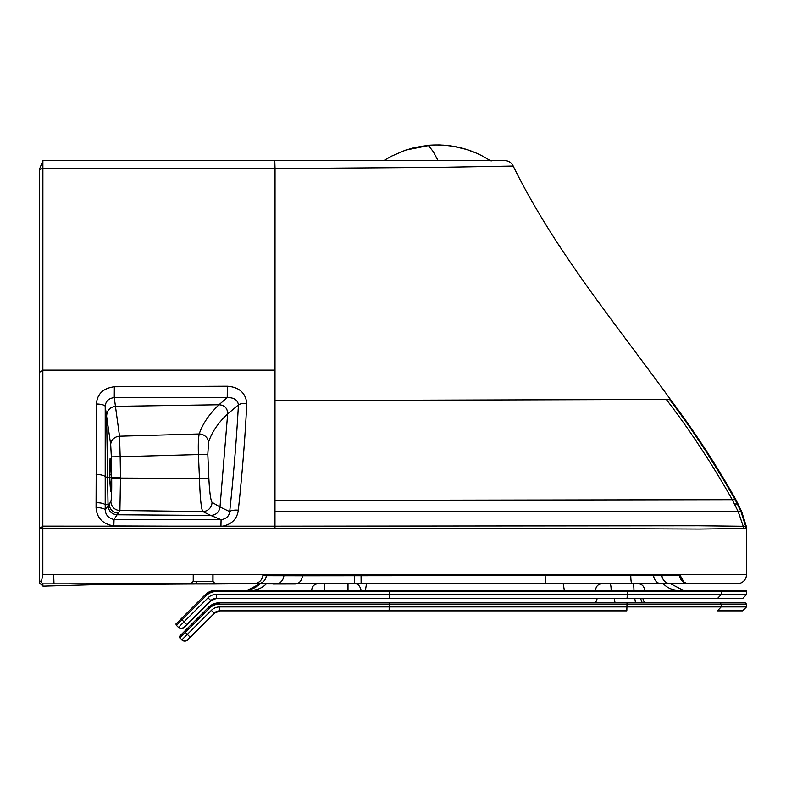 <?xml version="1.0" encoding="UTF-8"?>
<svg xmlns="http://www.w3.org/2000/svg" width="786" height="786" viewBox="0 0 786 786"><rect width="100%" height="100%" fill="white"/><g stroke="black" fill="none" stroke-linecap="round" stroke-linejoin="round"><path stroke-width="1.18" d="M137.226 583.762L53.998 583.851L53.674 574.684L193.238 574.576L193.228 581.375L213.006 581.375L214.391 583.684M212.878 574.566L212.868 581.375L215.433 583.998L53.684 583.851L53.379 574.684L53.684 583.851L737.337 583.684A9.167 9.167 -89.8 0 0 746.504 574.517L731.943 574.527M696.023 574.527L680.087 574.527L680.185 575.48A9.167 9.167 91.2 0 0 689.302 583.684L661.262 583.713A9.167 7.713 -90 0 0 661.272 583.713A9.167 7.713 -90 0 1 653.588 575.499L630.765 575.509A9.167 1.15 -90 0 0 631.816 583.684M630.765 575.509L302.453 575.794A9.167 7.329 -90.2 0 1 295.192 583.998L214.244 583.684M689.273 583.684L672.904 583.713M166.622 584.047L97.818 584.597L42.975 586.15L39.438 582.907L39.3 580.343L42.837 583.87L42.975 586.15L97.818 584.597L195.066 584.008M191.823 583.684L53.979 583.851L53.674 574.684M213.006 581.375L213.016 574.566L262.976 574.566L262.888 575.48C261.925 580.53 258.889 583.271 253.77 583.684C258.889 583.261 261.925 580.52 262.888 575.48L262.74 576.384L262.888 575.48C261.925 580.53 258.889 583.271 253.77 583.684L215.207 583.988L253.77 583.684M666.371 399.435L670.419 399.445C616.145 324.146 554.945 250.94 513.189 166.052A9.167 9.167 88.2 0 0 504.818 160.629L490.297 160.629A5.237 5.237 -46.6 0 1 489.766 160.324L489.766 160.324A5.237 5.237 126.5 0 0 489.904 160.413L491.211 160.973M430.846 145.105L405.782 150.077L391.192 156.296L383.745 160.629L390.966 156.414L405.055 150.323L414.576 147.552L428.272 145.302L433.224 151.59L438.107 160.629L274.953 160.629M488.548 160.629L489.766 160.324L483.812 156.778C467.198 147.768 449.081 143.907 429.451 145.204A99.635 99.635 82.7 0 0 428.272 145.302A99.586 99.547 -10.1 0 1 429.451 145.204M743.497 528.467L746.504 528.261L746.327 526.463A9.167 9.167 -90 0 1 746.504 528.261L746.504 574.517L53.379 574.684A8968.054 2516.467 -179.5 0 0 42.827 574.704L42.827 528.664L567.914 528.438L699.324 529.037L743.497 528.467A9.167 9.108 -92.4 0 0 743.232 526.266L698.852 525.765L274.982 526.178L275.002 400.624L670.419 399.445C694.51 431.504 716.331 464.929 735.883 499.719L741.679 511.539L740.982 511.539M42.827 574.704L41.285 582.22M513.189 166.052L436.25 167.389L275.041 168.558L275.012 370.127L42.857 370.127L39.329 372.466L39.359 169.53L42.896 160.629L504.818 160.629M39.329 372.466L39.3 580.343M274.972 528.614L274.982 526.178L42.827 526.148L42.896 160.629L39.359 169.53M39.3 528.664L42.827 528.664L42.827 526.148L39.3 528.624M274.982 511.539L738.182 511.539L743.232 526.266L746.327 526.463L741.679 511.539L740.943 511.539L745.708 526.404A9.167 9.157 -98.5 0 1 745.914 528.32M220.935 526.266L221.072 519.684L114.049 519.477L113.823 525.962C102.681 523.997 96.757 517.895 96.069 507.628L96.403 404.014C97.179 393.983 103.153 388.235 114.343 386.781L114.265 397.637C108.635 398.296 105.619 401.233 105.216 406.46A8.901 2.594 180 0 0 96.403 404.014M222.467 526.227C231.841 524.282 237.126 518.917 238.325 510.143A8.901 2.545 4.1 0 0 229.699 511.627L220.011 507.009C219.156 512.236 216.071 515.046 210.776 515.439L202.768 511.509L119.914 510.517L117.124 514.761L210.776 515.439L221.072 519.684C226.299 518.848 229.168 516.156 229.699 511.627C233.688 474.056 236.596 438.49 238.423 404.928A8.901 3.075 2.5 0 1 246.794 403.356C245.596 392.833 239.101 387.125 227.331 386.24L114.343 386.781M275.002 400.624L275.012 370.127M734.576 503.993L737.356 503.993L740.903 511.539L738.182 511.539L732.277 499.7L735.087 499.709C715.614 464.88 693.773 431.455 669.554 399.435L666.302 399.445C689.912 430.158 711.91 463.583 732.277 499.7L274.982 500.446M208.575 442.105A9.167 8.43 21.1 0 0 199.212 433.951C202.562 423.939 209.155 414.212 218.989 404.761L115.454 406.352L114.265 397.637L227.223 397.569L218.989 404.761C224.698 405.183 227.586 408.248 227.665 413.927C218.184 422.77 211.827 432.162 208.575 442.105L207.809 454.279L208.87 478.438C209.548 491.967 210.599 499.925 212.014 502.313L220.011 507.009L227.665 413.927L238.423 404.928C237.755 399.995 234.022 397.539 227.223 397.569L227.331 386.24M96.069 507.628A8.901 2.515 180 0 1 105.206 509.996C105.648 515.105 108.596 518.269 114.049 519.477L117.124 514.761C111.671 514.211 108.645 511.205 108.046 505.752L110.885 501.527C111.573 498.835 111.838 491.004 111.671 478.045L111.337 456.853L120.17 456.715L119.531 436.201A9.167 8.45 171.8 0 0 110.708 444.797L105.216 406.46L105.206 505.093A8.901 2.535 180 0 0 96.069 502.706M118.244 513.052A9.167 9.127 -146.1 0 1 109.175 504.062L108.016 504.062L108.046 505.752L105.206 509.996L105.206 505.093L108.016 504.062L106.621 416.236C106.896 410.469 109.844 407.177 115.454 406.352L119.531 436.201L199.212 433.951C198.357 437.969 198.101 444.886 198.436 454.691L199.467 478.812C200.096 497.754 201.196 508.65 202.768 511.509A9.167 9.088 -58.6 0 0 212.014 502.313M110.885 501.527A9.167 9.127 -146 0 0 119.914 510.517L120.504 477.318L111.229 477.456L110.59 491.24L109.519 477.456L111.229 477.456A16.349 0.865 89.1 0 0 111.199 474.872L109.47 474.872A16.349 0.865 89.1 0 0 109.519 477.456L105.206 476.994A8.901 2.584 180 0 0 96.128 474.557M109.47 474.872L110.079 458.513L111.199 474.872M110.708 444.797L111.337 456.853M208.87 478.438L111.671 478.045M389.129 610.85L389.188 606.92L219.687 606.92A11.78 11.78 -90 0 0 211.355 610.368L214.136 613.149A7.86 7.86 90 0 1 219.687 610.85L626.825 610.85L627.012 602.754L389.168 602.754L389.188 604.07L746.484 604.07L745.167 602.754L604.689 602.754M745.167 602.754L719.927 602.754L721.175 604.07L721.175 606.92L389.188 606.92L389.188 604.07L219.589 604.07L219.589 602.754A15.71 15.71 -90 0 0 208.477 607.362L179.788 636.051A1.307 1.307 90 0 0 179.788 637.908L185.339 632.347L184.415 631.423C176.771 639.745 180.2 634.047 179.788 637.908L181.812 639.922A3.93 3.93 -90 0 0 187.363 639.922L214.519 613.149L187.363 639.922M389.551 602.754L627.022 602.754M389.168 602.754L219.589 602.754L208.477 607.362L209.4 608.285A14.403 14.403 90 0 1 219.589 604.07M626.825 610.85L220.07 610.85A7.86 7.86 -90 0 0 214.519 613.149L190.526 637.141C186.832 639.922 190.261 639.332 184.965 641.071A3.93 3.93 -90 0 0 187.746 639.922A3.93 3.93 -90 0 1 184.965 641.071L181.812 639.922L179.788 637.908M219.687 610.85L219.687 606.92M678.308 590.227L659.513 590.227M563.198 583.752L564.319 590.227L678.18 590.227A20.947 20.574 -90 0 1 663.266 583.713M562.815 574.537L562.835 575.548M366.473 583.89L365.451 590.227L627.238 590.227L389.384 590.227L389.404 591.544L627.336 591.544L627.238 590.227L216.258 590.227A15.71 15.71 -90 0 0 205.146 594.835L176.457 623.524A1.307 1.307 90 0 0 176.457 625.381L178.471 627.395A3.93 3.93 -90 0 0 184.022 627.395L210.795 600.622A7.86 7.86 90 0 1 216.356 598.323L389.345 598.323L389.404 591.544L216.248 591.544L216.258 590.227L205.146 594.835L206.07 595.759A14.403 14.403 90 0 1 216.248 591.544M259.714 583.978A20.947 20.947 90 0 1 244.829 590.227L247.904 590.001L259.714 583.978M205.401 606.094L211.11 600.622L216.739 598.323A7.86 7.86 -90 0 0 211.179 600.622A7.86 7.86 -90 0 1 216.739 598.323L266.994 598.323A3.93 3.93 90 0 1 266.994 598.323L627.041 598.323L627.336 594.393L216.346 594.393A11.78 11.78 -90 0 0 208.015 597.841L210.874 600.622L184.091 627.395A3.93 3.93 90 0 1 181.311 628.545L181.252 628.545A3.93 3.93 -90 0 0 184.022 627.395L181.311 628.545M212.24 599.531L212.358 599.463A2.623 2.623 -90 0 0 212.407 599.433L212.633 599.433A2.623 2.623 90 0 1 211.965 599.718M212.633 599.433L211.11 600.622A2.623 1.975 -135 0 1 210.491 600.995M184.219 627.277L184.405 627.395A3.93 3.93 -90 0 1 181.625 628.545A3.93 3.93 -90 0 0 184.405 627.395L187.186 624.624C183.502 627.395 186.93 626.806 181.625 628.545L181.438 628.545A3.93 3.93 -90 0 0 184.337 627.395L205.519 606.212M663.443 598.323L656.369 598.323A3.93 3.861 -90 0 0 656.369 598.323L640.492 598.323L656.497 598.323L640.492 598.323L642.231 602.754L622.925 602.754M720.153 590.227L627.238 590.227L720.153 590.227L721.391 591.544L746.7 591.544L746.464 590.797L745.393 590.227L720.143 590.227M389.345 598.323L717.913 598.323L642.712 598.323L644.441 602.754M627.336 594.393L627.336 591.544L721.391 591.544L721.391 594.393L627.336 594.393M602.469 602.754L642.231 602.754M630.254 583.684L609.907 583.684A6.543 1.228 90 0 1 611.135 590.227L595.582 590.227C595.935 586.356 598.048 584.175 601.909 583.684L607.44 583.684M348.002 590.227L348.002 583.684L318.232 583.684M195.233 583.969L194.957 584.008A2.623 1.7 90 0 0 196.657 581.385M545.12 575.558L545.612 583.772L356.205 583.89L361.118 583.89L361.059 575.686M197.335 584.008L208.152 584.008M208.929 584.008L215.384 583.998M683.869 581.905L680.185 575.48L679.566 575.49A9.167 9.157 89.5 0 0 688.683 583.693M679.468 574.527L679.526 575.49A9.167 9.157 -90.5 0 0 688.634 583.693M669.603 399.435C693.822 431.465 715.653 464.89 735.126 499.709L735.883 499.719L735.165 499.709L735.883 499.719L741.679 511.539M53.684 583.851A9610.943 2858.093 -179.5 0 0 42.837 583.87M302.453 575.794L266.326 575.725A9.167 9.088 -88.6 0 1 257.277 583.929M266.444 574.566L266.326 575.725L262.888 575.48M679.526 575.49L661.891 575.499A9.167 8.695 -90 0 0 670.537 583.713L681.619 583.713M661.891 575.499L653.588 575.499M545.612 583.772L361.118 583.89M354.515 575.686L354.555 583.684M283.884 575.833A9.167 8.469 -90 0 1 275.473 584.037L295.192 583.998A9.167 7.329 -90.2 0 1 295.163 583.998M272.87 584.037L275.473 584.037A9.167 8.469 -90 0 1 275.464 584.037M274.786 160.629L275.041 168.558L42.886 168.155L39.359 169.747M745.885 528.33A9.167 9.157 -98.3 0 0 745.678 526.404L740.943 511.539L737.396 503.993L738.152 503.993M189.406 526.227L113.823 525.962M238.325 510.143C242.343 472.583 245.173 436.996 246.794 403.365M737.356 503.993L735.126 499.709L737.356 503.993M207.809 454.279L120.17 456.715L120.504 477.318M211.355 610.368L187.353 634.371L185.339 632.347L209.4 608.285M181.812 639.922L187.353 634.371L190.133 637.141M717.441 610.85L721.175 606.92L746.484 606.92L742.642 610.85L717.687 610.85M658.265 574.527A20.947 20.574 -90 0 0 658.54 575.499M366.836 574.556L366.816 575.676M271.455 574.566A20.947 20.642 -90 0 1 271.101 575.794M266.14 584.027A20.947 20.642 -90 0 1 251.52 590.227M389.384 590.227L216.258 590.227M208.015 597.841L178.471 627.395A3.93 3.93 -90 0 0 181.252 628.545L178.471 627.395L176.457 625.381L181.998 619.82L181.075 618.896C173.441 627.228 176.86 621.5 176.457 625.381M210.795 600.622A7.86 7.86 90 0 1 216.356 598.323L216.346 594.393M366.964 598.323L273.361 598.323A3.93 3.871 -90 0 1 273.361 598.323L267.014 598.323M367.229 594.393L652.508 594.393M627.041 598.323L642.712 598.323M186.803 624.624L181.998 619.82L206.07 595.759M717.657 598.323L721.391 594.393L746.7 594.393L742.868 598.323L717.913 598.323M634.518 598.323A6.543 3.105 90 0 1 635.343 602.754M614.072 598.323A6.543 3.105 90 0 1 614.888 602.754M644.579 590.227C644.215 586.336 642.093 584.155 638.212 583.684L632.72 583.684A6.543 1.228 90 0 1 633.948 590.227M609.907 583.684L632.72 583.684M361.108 590.227C359.929 585.737 357.748 583.556 354.555 583.684L324.775 583.684L324.775 590.227M193.228 581.375L190.713 583.978M672.62 583.713L681.708 583.713M489.481 160.148L485.001 157.446M482.928 156.306L478.939 154.311M476.08 153.015L466.511 149.448L452.913 146.206L443.088 145.105M440.622 144.978L438.529 144.929M735.883 499.719L696.622 436.171M670.537 583.713L661.262 583.713M184.415 631.423L208.477 607.362M220.07 610.85L214.519 613.149M746.484 604.07L746.484 606.92M665.369 574.527L665.644 575.499M670.468 583.713L682.7 590.021L685.608 590.227M184.091 627.395L211.11 600.396M595.592 602.754L597.321 598.323L562.678 598.323M181.075 618.896L205.146 594.835M746.7 591.544L746.7 594.393M324.775 583.684L318.016 583.684C314.154 584.175 312.042 586.356 311.688 590.227"/></g></svg>
